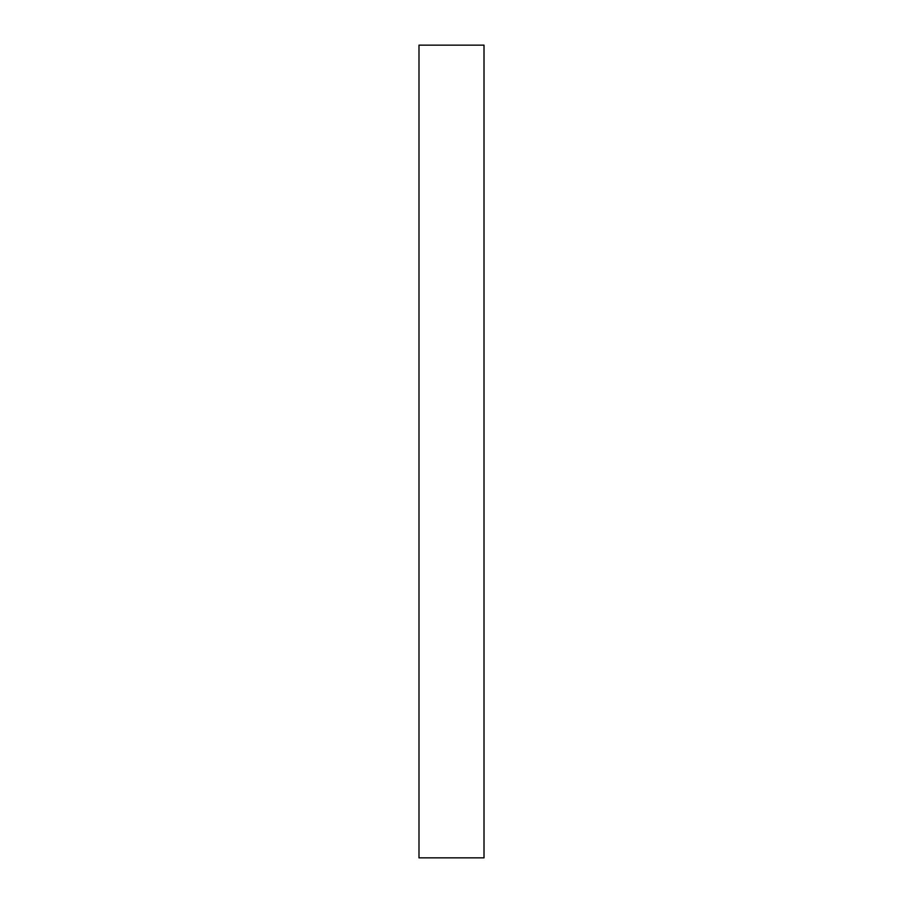 <?xml version="1.0" encoding="UTF-8"?>
<svg xmlns="http://www.w3.org/2000/svg" width="903" height="903" viewBox="0 0 903 903"><rect width="100%" height="100%" fill="white"/><g stroke="black" fill="none" stroke-linecap="round" stroke-linejoin="round"><path stroke-width="1.35" d="M484.008 45.15L484.008 857.85L418.992 857.85L418.992 45.15L484.008 45.15"/></g></svg>
